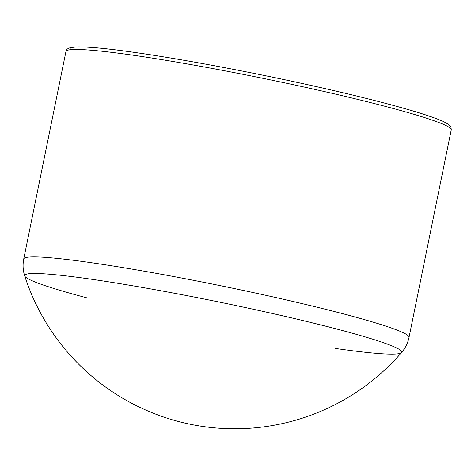 <?xml version="1.0" encoding="UTF-8"?>
<svg xmlns="http://www.w3.org/2000/svg" width="475" height="475" viewBox="0 0 475 475"><rect width="100%" height="100%" fill="white"/><g stroke="black" fill="none" stroke-linecap="round" stroke-linejoin="round"><path stroke-width="0.71" d="M87.442 298.009A192.393 12.712 11.5 0 1 24.712 275.945A192.393 12.712 11.5 0 1 174.159 293.212A192.393 12.712 11.5 0 1 387.351 344.108A192.393 12.712 11.5 0 1 401.512 352.604A192.393 12.712 11.5 0 1 401.512 352.61A192.393 12.712 11.5 0 1 335.148 348.407M23.75 258.923L65.954 51.496A196.597 12.991 11.5 0 1 222.217 70.306A196.597 12.991 11.5 0 1 436.549 121.647A196.597 12.991 11.5 0 1 451.25 129.883L409.046 337.309A196.597 12.991 -168.5 0 0 394.345 329.074A196.597 12.991 -168.5 0 0 180.013 277.733A196.597 12.991 -168.5 0 0 23.75 258.923C22.61 264.759 22.931 270.435 24.712 275.945L24.712 275.945A220.697 220.697 0 0 0 401.541 352.575M434.233 117.925A193.319 12.772 -168.5 0 0 217.799 66.369A193.319 12.772 -168.5 0 0 70.015 49.78M409.046 337.309C407.817 343.128 405.306 348.228 401.512 352.61M65.954 51.496C66.168 48.836 69.374 47.328 75.561 46.972C84.936 46.55 101.614 47.945 125.59 51.163C165.567 56.626 213.198 65.01 268.488 76.327C340.278 91.063 407.627 107.944 434.714 118.055C442.332 120.757 447.355 123.274 449.795 125.602L451.036 127.484L451.25 129.883"/></g></svg>
